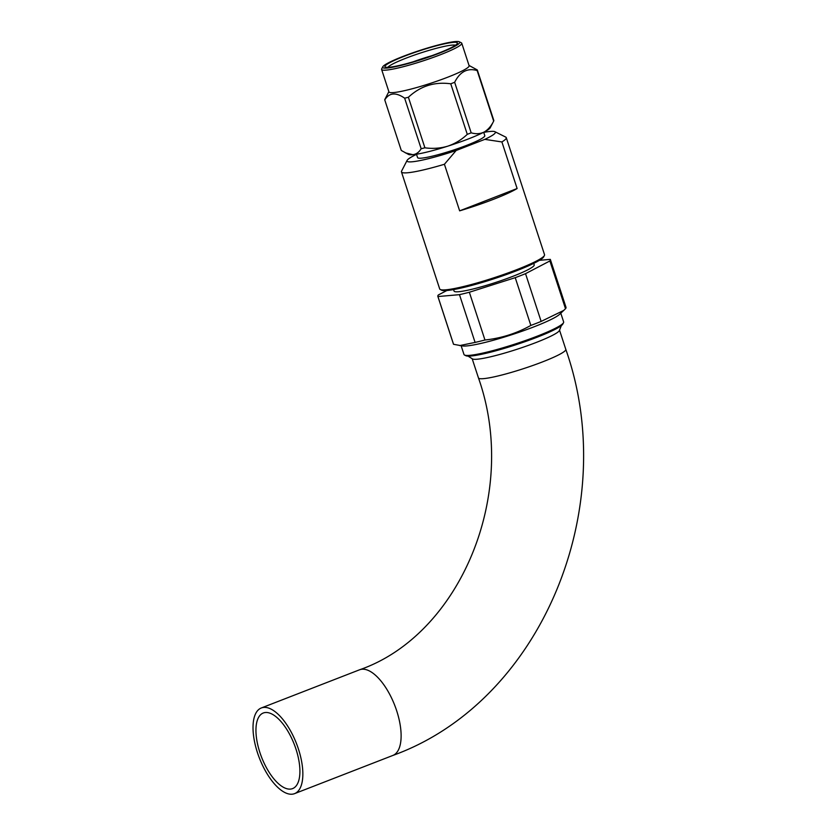 <?xml version="1.0" encoding="UTF-8"?>
<svg xmlns="http://www.w3.org/2000/svg" width="836" height="836" viewBox="0 0 836 836"><rect width="100%" height="100%" fill="white"/><g stroke="black" fill="none" stroke-linecap="round" stroke-linejoin="round"><path stroke-width="1.25" d="M468.024 356.105L472.445 358.895A45.949 5.183 -18.1 0 0 477.178 359.219A45.949 5.183 -18.1 0 0 536.273 342.436A45.949 5.183 -18.1 0 0 559.42 330.471L561.343 325.612M292.119 794.2A45.949 19.907 -111.2 0 0 294.575 793.636A45.949 19.907 -111.2 0 0 297.501 746.297A45.949 19.907 -111.2 0 0 263.748 707.413A45.949 19.907 -111.2 0 0 261.292 707.977A45.949 19.907 -111.2 0 0 258.366 755.316A45.949 19.907 -111.2 0 0 292.119 794.2M290.447 789.09A40.546 17.566 68.8 0 1 260.665 754.783A40.546 17.566 68.8 0 1 263.246 713.014A40.546 17.566 68.8 0 1 265.42 712.512A40.546 17.566 68.8 0 1 295.192 746.83A40.546 17.566 68.8 0 1 292.61 788.599A40.546 17.566 68.8 0 1 290.447 789.09M533.713 263.382L534.204 264.855A42.166 4.755 161.9 0 1 512.928 276.308A42.166 4.755 161.9 0 1 454.042 291.053L453.561 289.58M539.429 260.32L550.297 259.369A59.199 6.678 161.9 0 1 550.391 259.568L566.003 307.324A59.199 6.678 161.9 0 1 565.502 308.724L559.618 314.315A52.417 5.915 161.9 0 1 534.131 326.782A52.417 5.915 161.9 0 1 462.736 345.979L453.551 344.296A59.199 6.678 161.9 0 1 453.457 344.108L437.845 296.352A59.199 6.678 161.9 0 1 438.357 294.951L446.873 290.51M560.789 313.207L563.642 321.944A52.417 5.915 161.9 0 1 563.527 322.686A52.417 5.915 161.9 0 1 537.203 336.187A52.417 5.915 161.9 0 1 464.534 355.039A52.417 5.915 161.9 0 1 464.001 354.506L461.148 345.78M563.527 322.686L562.837 324.023A51.33 5.789 161.9 0 1 537.057 337.242A51.33 5.789 161.9 0 1 465.882 355.718L464.534 355.039M413.109 61.822A35.948 4.055 161.9 0 1 431.846 55.698M387.873 67.329A35.948 4.055 161.9 0 1 405.815 58.248A35.948 4.055 161.9 0 1 455.463 45.238M438.189 53.326A38.111 4.305 161.9 0 1 385.344 67.037A38.111 4.305 161.9 0 1 404.185 56.294A38.111 4.305 161.9 0 1 441.042 44.621A38.111 4.305 161.9 0 1 457.323 43.514A38.111 4.305 161.9 0 1 438.189 53.326M403.098 56.388A40.546 4.577 161.9 0 1 459.309 41.8A40.546 4.577 161.9 0 1 439.266 53.232A40.546 4.577 161.9 0 1 400.057 65.636A40.546 4.577 161.9 0 1 382.742 66.828A40.546 4.577 161.9 0 1 403.098 56.388M459.309 41.8L461.336 42.814A42.166 4.755 161.9 0 1 461.765 43.242A42.166 4.755 161.9 0 1 440.499 54.695A42.166 4.755 161.9 0 1 381.603 69.44A42.166 4.755 161.9 0 1 381.697 68.845L382.742 66.828M461.765 43.242L469.111 65.699A42.166 4.755 161.9 0 1 447.835 77.163A42.166 4.755 161.9 0 1 388.949 91.908L381.603 69.44M483.699 132.266L484.796 135.631A35.352 3.992 161.9 0 1 466.958 145.245A35.352 3.992 161.9 0 1 417.592 157.596L416.485 154.232M483.741 132.391A46.492 5.246 161.9 0 1 494.912 131.701L505.717 137.094A55.134 6.228 161.9 0 1 506.271 137.658L544.529 254.698A55.134 6.228 161.9 0 1 544.414 255.482L543.713 256.819A54.058 6.103 161.9 0 1 516.564 270.749A54.058 6.103 161.9 0 1 441.617 290.196L440.269 289.517A55.134 6.228 161.9 0 1 439.705 288.963L401.458 171.913A55.134 6.228 161.9 0 1 401.573 171.129L407.101 160.397A46.492 5.246 161.9 0 1 416.527 154.357M544.414 255.482A55.134 6.228 161.9 0 1 516.711 269.683A55.134 6.228 161.9 0 1 440.269 289.517M469.027 65.448L477.304 69.952A48.655 5.486 161.9 0 1 477.147 70.548C467.491 67.758 459.999 71.666 454.659 82.283A48.655 5.486 161.9 0 1 452.736 83.036A48.655 5.486 161.9 0 1 450.761 83.799L467.282 134.335C461.66 139.685 455.16 143.635 447.762 146.175A43.242 4.88 161.9 0 1 412.89 154.691A43.242 4.88 161.9 0 1 408.553 154.451L401.28 150.459L384.759 99.912A48.655 5.486 161.9 0 1 384.894 99.359A48.655 5.486 161.9 0 1 384.915 99.306M477.304 69.952L493.825 120.488A48.655 5.486 161.9 0 1 493.689 121.053A48.655 5.486 161.9 0 1 493.668 121.095C491.181 126.163 487.984 129.82 484.086 132.067A43.242 4.88 161.9 0 1 468.505 138.891A43.242 4.88 161.9 0 1 447.762 146.175C440.353 148.359 432.734 148.902 424.907 147.805A48.655 5.486 161.9 0 1 421.166 148.724C419.066 152.236 416.307 154.221 412.89 154.691L405.324 152.842M493.689 121.053L490.23 127.762A43.242 4.88 161.9 0 1 484.086 132.067C480.136 133.948 475.83 134.199 471.18 132.819A48.655 5.486 161.9 0 1 469.257 133.582A48.655 5.486 161.9 0 1 467.282 134.335M493.689 199.229A55.134 6.228 -18.1 0 0 517.118 188.528L459.643 210.85A55.134 6.228 -18.1 0 0 493.689 199.229M506.271 137.658A55.134 6.228 161.9 0 1 501.893 141.942L517.118 188.528M563.798 310.386L541.143 321.421A59.199 6.678 161.9 0 1 536.137 323.417A59.199 6.678 161.9 0 1 530.85 325.423C516.638 333.386 501.349 338.246 484.964 340.012A59.199 6.678 161.9 0 1 475.088 342.415L459.633 345.592M550.391 259.568A59.199 6.678 161.9 0 1 549.889 260.957L565.502 308.724M541.143 321.421L525.53 273.665A59.199 6.678 161.9 0 1 515.237 277.667L530.85 325.423M484.964 340.012L469.351 292.245A59.199 6.678 161.9 0 1 459.476 294.659L475.088 342.415M453.551 344.296L437.939 296.54A59.199 6.678 161.9 0 1 437.845 296.352M459.476 294.659L437.939 296.54M515.237 277.667L469.351 292.245M549.889 260.957L525.53 273.665M459.643 210.85L444.418 164.264A55.134 6.228 161.9 0 1 401.458 171.913M444.418 164.264L456.153 150.501A46.492 5.246 161.9 0 1 407.101 160.397M494.912 131.701A46.492 5.246 161.9 0 1 484.817 139.361L501.893 141.942M484.817 139.361L456.153 150.501M424.907 147.805L408.386 97.258A48.655 5.486 161.9 0 1 404.645 98.178L421.166 148.724M471.18 132.819L454.659 82.283M477.147 70.548L493.668 121.095M404.645 98.178C395.836 92.075 389.21 92.65 384.759 99.912M450.761 83.799C434.501 81.583 420.383 86.066 408.386 97.258M559.535 330.178L565.805 349.375A45.949 5.183 161.9 0 1 533.472 365.259A45.949 5.183 161.9 0 1 483.532 378.645A45.949 5.183 161.9 0 1 478.453 377.924C519.72 494.4 459.497 635.161 359.564 669.793L261.292 707.977M565.805 349.375C621.702 508.016 541.122 701.968 392.847 755.451A45.949 19.907 -111.2 0 0 395.773 708.113A45.949 19.907 -111.2 0 0 362.019 669.228A45.949 19.907 -111.2 0 0 359.564 669.793M392.847 755.451L294.575 793.636M388.865 91.647L384.894 99.359M472.183 358.728L478.453 377.924"/></g></svg>

